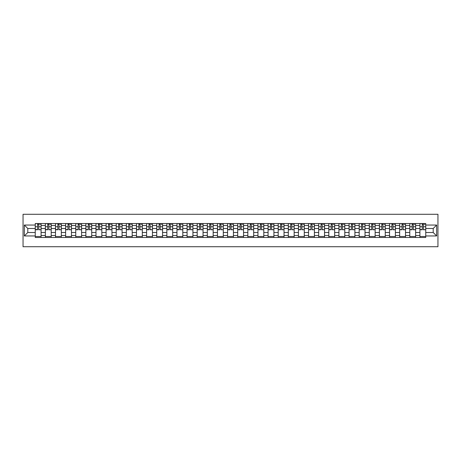 <?xml version="1.0" encoding="UTF-8"?>
<svg xmlns="http://www.w3.org/2000/svg" width="461" height="461" viewBox="0 0 461 461"><rect width="100%" height="100%" fill="white"/><g stroke="black" fill="none" stroke-linecap="round" stroke-linejoin="round"><path stroke-width="0.69" d="M23.05 246.721L437.95 246.721L437.95 214.279L23.05 214.279L23.05 246.721M45.374 237.478L45.374 225.504L41.087 225.504L41.087 237.478M41.087 225.504L41.087 223.522M45.374 225.504L45.374 223.522M51.211 223.522L51.211 237.478M55.493 237.478L55.493 223.522M61.336 223.522L61.336 237.478M65.618 237.478L65.618 223.522M71.455 223.522L71.455 237.478M75.742 237.478L75.742 223.522M81.58 223.522L81.58 237.478M85.861 237.478L85.861 223.522M91.704 223.522L91.704 237.478M95.986 237.478L95.986 223.522M101.823 223.522L101.823 237.478M106.111 237.478L106.111 223.522M111.948 223.522L111.948 237.478M116.23 237.478L116.23 223.522M122.073 223.522L122.073 237.478M126.354 237.478L126.354 223.522M132.192 223.522L132.192 237.478M136.473 237.478L136.473 223.522M142.316 223.522L142.316 237.478M146.598 237.478L146.598 223.522M152.441 223.522L152.441 237.478M156.723 237.478L156.723 223.522M162.56 223.522L162.56 237.478M166.842 237.478L166.842 223.522M172.685 223.522L172.685 237.478M176.966 237.478L176.966 223.522M182.804 223.522L182.804 237.478M187.091 237.478L187.091 223.522M192.929 223.522L192.929 237.478M197.21 237.478L197.21 223.522M203.053 223.522L203.053 237.478M207.335 237.478L207.335 223.522M213.172 223.522L213.172 237.478M217.459 237.478L217.459 223.522M223.297 223.522L223.297 237.478M227.578 237.478L227.578 223.522M233.422 223.522L233.422 237.478M237.703 237.478L237.703 223.522M243.541 223.522L243.541 237.478M247.828 237.478L247.828 223.522M253.665 223.522L253.665 237.478M257.947 237.478L257.947 223.522M263.79 223.522L263.79 237.478M268.072 237.478L268.072 223.522M273.909 223.522L273.909 237.478M278.196 237.478L278.196 223.522M284.034 223.522L284.034 237.478M288.315 237.478L288.315 223.522M294.158 223.522L294.158 237.478M298.44 237.478L298.44 223.522M304.277 223.522L304.277 237.478M308.559 237.478L308.559 223.522M314.402 223.522L314.402 237.478M318.684 237.478L318.684 223.522M324.527 223.522L324.527 237.478M328.808 237.478L328.808 223.522M334.646 223.522L334.646 237.478M338.927 237.478L338.927 223.522M344.77 223.522L344.77 237.478M349.052 237.478L349.052 223.522M354.889 223.522L354.889 237.478M359.177 237.478L359.177 223.522M365.014 223.522L365.014 237.478M369.296 237.478L369.296 223.522M375.139 223.522L375.139 237.478M379.42 237.478L379.42 223.522M385.258 223.522L385.258 237.478M389.545 237.478L389.545 223.522M395.382 223.522L395.382 237.478M399.664 237.478L399.664 223.522M405.507 223.522L405.507 237.478M409.789 237.478L409.789 223.522M415.626 223.522L415.626 237.478M419.913 237.478L419.913 223.522M419.913 232.511L415.626 232.511M409.789 232.511L405.507 232.511M399.664 232.511L395.382 232.511M389.545 232.511L385.258 232.511M379.42 232.511L375.139 232.511M369.296 232.511L365.014 232.511M359.177 232.511L354.889 232.511M349.052 232.511L344.77 232.511M338.927 232.511L334.646 232.511M328.808 232.511L324.527 232.511M318.684 232.511L314.402 232.511M308.559 232.511L304.277 232.511M298.44 232.511L294.158 232.511M288.315 232.511L284.034 232.511M278.196 232.511L273.909 232.511M268.072 232.511L263.79 232.511M257.947 232.511L253.665 232.511M247.828 232.511L243.541 232.511M237.703 232.511L233.422 232.511M227.578 232.511L223.297 232.511M217.459 232.511L213.172 232.511M207.335 232.511L203.053 232.511M197.21 232.511L192.929 232.511M187.091 232.511L182.804 232.511M176.966 232.511L172.685 232.511M166.842 232.511L162.56 232.511M156.723 232.511L152.441 232.511M146.598 232.511L142.316 232.511M136.473 232.511L132.192 232.511M126.354 232.511L122.073 232.511M116.23 232.511L111.948 232.511M106.111 232.511L101.823 232.511M95.986 232.511L91.704 232.511M85.861 232.511L81.58 232.511M75.742 232.511L71.455 232.511M65.618 232.511L61.336 232.511M55.493 232.511L51.211 232.511M45.374 232.511L41.087 232.511M419.913 228.489L415.626 228.489M409.789 228.489L405.507 228.489M399.664 228.489L395.382 228.489M389.545 228.489L385.258 228.489M379.42 228.489L375.139 228.489M369.296 228.489L365.014 228.489M359.177 228.489L354.889 228.489M349.052 228.489L344.77 228.489M338.927 228.489L334.646 228.489M328.808 228.489L324.527 228.489M318.684 228.489L314.402 228.489M308.559 228.489L304.277 228.489M298.44 228.489L294.158 228.489M288.315 228.489L284.034 228.489M278.196 228.489L273.909 228.489M268.072 228.489L263.79 228.489M257.947 228.489L253.665 228.489M247.828 228.489L243.541 228.489M237.703 228.489L233.422 228.489M227.578 228.489L223.297 228.489M217.459 228.489L213.172 228.489M207.335 228.489L203.053 228.489M197.21 228.489L192.929 228.489M187.091 228.489L182.804 228.489M176.966 228.489L172.685 228.489M166.842 228.489L162.56 228.489M156.723 228.489L152.441 228.489M146.598 228.489L142.316 228.489M136.473 228.489L132.192 228.489M126.354 228.489L122.073 228.489M116.23 228.489L111.948 228.489M106.111 228.489L101.823 228.489M95.986 228.489L91.704 228.489M85.861 228.489L81.58 228.489M75.742 228.489L71.455 228.489M65.618 228.489L61.336 228.489M55.493 228.489L51.211 228.489M45.374 228.489L41.087 228.489M27.787 232.511L35.249 232.511L35.249 228.489L27.787 228.489L27.787 232.511L24.347 235.951L24.347 225.049L35.249 225.049L35.249 228.489M425.751 228.489L425.751 232.511L433.213 232.511L433.213 228.489L425.751 228.489L425.751 223.522L35.249 223.522L35.249 225.049M425.751 225.049L436.653 225.049L436.653 235.951L425.751 235.951L425.751 232.511M35.249 232.511L35.249 237.478L425.751 237.478L425.751 235.951M35.249 235.951L24.347 235.951M41.087 236.505L35.249 236.505M37.618 224.495L38.718 224.495M51.211 236.505L45.374 236.505M47.742 224.495L48.843 224.495M61.336 236.505L55.493 236.505M57.861 224.495L58.968 224.495M71.455 236.505L65.618 236.505M67.986 224.495L69.087 224.495M81.58 236.505L75.742 236.505M78.111 224.495L79.211 224.495M91.704 236.505L85.861 236.505M88.23 224.495L89.336 224.495M101.823 236.505L95.986 236.505M98.354 224.495L99.455 224.495M111.948 236.505L106.111 236.505M108.479 224.495L109.58 224.495M122.073 236.505L116.23 236.505M118.598 224.495L119.704 224.495M132.192 236.505L126.354 236.505M128.723 224.495L129.823 224.495M142.316 236.505L136.473 236.505M138.842 224.495L139.948 224.495M152.441 236.505L146.598 236.505M148.966 224.495L150.073 224.495M162.56 236.505L156.723 236.505M159.091 224.495L160.192 224.495M172.685 236.505L166.842 236.505M169.21 224.495L170.316 224.495M182.804 236.505L176.966 236.505M179.335 224.495L180.435 224.495M192.929 236.505L187.091 236.505M189.459 224.495L190.56 224.495M203.053 236.505L197.21 236.505M199.578 224.495L200.685 224.495M213.172 236.505L207.335 236.505M209.703 224.495L210.804 224.495M223.297 236.505L217.459 236.505M219.828 224.495L220.928 224.495M233.422 236.505L227.578 236.505M229.947 224.495L231.053 224.495M243.541 236.505L237.703 236.505M240.072 224.495L241.172 224.495M253.665 236.505L247.828 236.505M250.196 224.495L251.297 224.495M263.79 236.505L257.947 236.505M260.315 224.495L261.422 224.495M273.909 236.505L268.072 236.505M270.44 224.495L271.541 224.495M284.034 236.505L278.196 236.505M280.565 224.495L281.665 224.495M294.158 236.505L288.315 236.505M290.684 224.495L291.79 224.495M304.277 236.505L298.44 236.505M300.808 224.495L301.909 224.495M314.402 236.505L308.559 236.505M310.927 224.495L312.034 224.495M324.527 236.505L318.684 236.505M321.052 224.495L322.158 224.495M334.646 236.505L328.808 236.505M331.177 224.495L332.277 224.495M344.77 236.505L338.927 236.505M341.296 224.495L342.402 224.495M354.889 236.505L349.052 236.505M351.42 224.495L352.521 224.495M365.014 236.505L359.177 236.505M361.545 224.495L362.646 224.495M375.139 236.505L369.296 236.505M371.664 224.495L372.77 224.495M385.258 236.505L379.42 236.505M381.789 224.495L382.889 224.495M395.382 236.505L389.545 236.505M391.913 224.495L393.014 224.495M405.507 236.505L399.664 236.505M402.032 224.495L403.139 224.495M415.626 236.505L409.789 236.505M412.157 224.495L413.258 224.495M425.751 236.505L419.913 236.505M422.282 224.495L423.382 224.495M24.347 225.049L27.787 228.489M433.213 232.511L436.653 235.951M433.213 228.489L436.653 225.049M38.718 229.532L41.058 229.757L38.718 229.757L38.718 223.591L41.058 223.591L39.761 223.591M41.058 229.532L41.058 223.591M37.618 224.432L38.718 224.432M39.761 224.432L40.211 224.432M36.58 223.591L35.284 223.591L35.284 229.757L37.618 229.757L37.618 223.591L36.678 223.591M35.284 223.591L39.663 223.591M48.843 229.532L51.177 229.757L48.843 229.757L48.843 223.591L51.177 223.591L49.88 223.591M51.177 229.532L51.177 223.591M47.742 224.432L48.843 224.432M49.88 224.432L50.335 224.432M46.699 223.591L45.403 223.591L45.403 229.757L47.742 229.757L47.742 223.591L46.797 223.591M45.403 223.591L49.782 223.591M58.968 229.532L61.301 229.757L58.968 229.757L58.968 223.591L61.301 223.591L60.005 223.591M61.301 229.532L61.301 223.591M57.861 224.432L58.968 224.432M60.005 224.432L60.46 224.432M56.824 223.591L55.527 223.591L55.527 229.757L57.861 229.757L57.861 223.591L56.922 223.591M55.527 223.591L59.907 223.591M69.087 229.532L71.426 229.757L69.087 229.757L69.087 223.591L71.426 223.591L70.13 223.591M71.426 229.532L71.426 223.591M67.986 224.432L69.087 224.432M70.13 224.432L70.579 224.432M66.949 223.591L65.652 223.591L65.652 229.757L67.986 229.757L67.986 223.591L67.047 223.591M65.652 223.591L70.032 223.591M79.211 229.532L81.545 229.757L79.211 229.757L79.211 223.591L81.545 223.591L80.249 223.591M81.545 229.532L81.545 223.591M78.111 224.432L79.211 224.432M80.249 224.432L80.704 224.432M77.068 223.591L75.771 223.591L75.771 229.757L78.111 229.757L78.111 223.591L77.166 223.591M75.771 223.591L80.151 223.591M89.336 229.532L91.67 229.757L89.336 229.757L89.336 223.591L91.67 223.591L90.373 223.591M91.67 229.532L91.67 223.591M88.23 224.432L89.336 224.432M90.373 224.432L90.829 224.432M87.192 223.591L85.896 223.591L85.896 229.757L88.23 229.757L88.23 223.591L87.29 223.591M85.896 223.591L90.275 223.591M99.455 229.532L101.795 229.757L99.455 229.757L99.455 223.591L101.795 223.591L100.492 223.591M101.795 229.532L101.795 223.591M98.354 224.432L99.455 224.432M100.492 224.432L100.947 224.432M97.317 223.591L96.015 223.591L96.015 229.757L98.354 229.757L98.354 223.591L97.415 223.591M96.015 223.591L100.4 223.591M109.58 229.532L111.914 229.757L109.58 229.757L109.58 223.591L111.914 223.591L110.617 223.591M111.914 229.532L111.914 223.591M108.479 224.432L109.58 224.432M110.617 224.432L111.072 224.432M107.436 223.591L106.139 223.591L106.139 229.757L108.479 229.757L108.479 223.591L107.534 223.591M106.139 223.591L110.519 223.591M119.704 229.532L122.038 229.757L119.704 229.757L119.704 223.591L122.038 223.591L120.742 223.591M122.038 229.532L122.038 223.591M118.598 224.432L119.704 224.432M120.742 224.432L121.197 224.432M117.561 223.591L116.264 223.591L116.264 229.757L118.598 229.757L118.598 223.591L117.659 223.591M116.264 223.591L120.644 223.591M129.823 229.532L132.163 229.757L129.823 229.757L129.823 223.591L132.163 223.591L130.861 223.591M132.163 229.532L132.163 223.591M128.723 224.432L129.823 224.432M130.861 224.432L131.316 224.432M127.685 223.591L126.383 223.591L126.383 229.757L128.723 229.757L128.723 223.591L127.783 223.591M126.383 223.591L130.768 223.591M139.948 229.532L142.282 229.757L139.948 229.757L139.948 223.591L142.282 223.591L140.985 223.591M142.282 229.532L142.282 223.591M138.842 224.432L139.948 224.432M140.985 224.432L141.441 224.432M137.804 223.591L136.508 223.591L136.508 229.757L138.842 229.757L138.842 223.591L137.902 223.591M136.508 223.591L140.887 223.591M150.073 229.532L152.407 229.757L150.073 229.757L150.073 223.591L152.407 223.591L151.11 223.591M152.407 229.532L152.407 223.591M148.966 224.432L150.073 224.432M151.11 224.432L151.565 224.432M147.929 223.591L146.633 223.591L146.633 229.757L148.966 229.757L148.966 223.591L148.027 223.591M146.633 223.591L151.012 223.591M160.192 229.532L162.531 229.757L160.192 229.757L160.192 223.591L162.531 223.591L161.229 223.591M162.531 229.532L162.531 223.591M159.091 224.432L160.192 224.432M161.229 224.432L161.684 224.432M158.054 223.591L156.752 223.591L156.752 229.757L159.091 229.757L159.091 223.591L158.146 223.591M156.752 223.591L161.131 223.591M170.316 229.532L172.65 229.757L170.316 229.757L170.316 223.591L172.65 223.591L171.354 223.591M172.65 229.532L172.65 223.591M169.21 224.432L170.316 224.432M171.354 224.432L171.809 224.432M168.173 223.591L166.876 223.591L166.876 229.757L169.21 229.757L169.21 223.591L168.271 223.591M166.876 223.591L171.256 223.591M180.435 229.532L182.775 229.757L180.435 229.757L180.435 223.591L182.775 223.591L181.478 223.591M182.775 229.532L182.775 223.591M179.335 224.432L180.435 224.432M181.478 224.432L181.928 224.432M178.298 223.591L177.001 223.591L177.001 229.757L179.335 229.757L179.335 223.591L178.395 223.591M177.001 223.591L181.38 223.591M190.56 229.532L192.9 229.757L190.56 229.757L190.56 223.591L192.9 223.591L191.597 223.591M192.9 229.532L192.9 223.591M189.459 224.432L190.56 224.432M191.597 224.432L192.053 224.432M188.422 223.591L187.12 223.591L187.12 229.757L189.459 229.757L189.459 223.591L188.514 223.591M187.12 223.591L191.499 223.591M200.685 229.532L203.019 229.757L200.685 229.757L200.685 223.591L203.019 223.591L201.722 223.591M203.019 229.532L203.019 223.591M199.578 224.432L200.685 224.432M201.722 224.432L202.177 224.432M198.541 223.591L197.245 223.591L197.245 229.757L199.578 229.757L199.578 223.591L198.639 223.591M197.245 223.591L201.624 223.591M210.804 229.532L213.143 229.757L210.804 229.757L210.804 223.591L213.143 223.591L211.847 223.591M213.143 229.532L213.143 223.591M209.703 224.432L210.804 224.432M211.847 224.432L212.296 224.432M208.666 223.591L207.369 223.591L207.369 229.757L209.703 229.757L209.703 223.591L208.764 223.591M207.369 223.591L211.749 223.591M220.928 229.532L223.262 229.757L220.928 229.757L220.928 223.591L223.262 223.591L221.966 223.591M223.262 229.532L223.262 223.591M219.828 224.432L220.928 224.432M221.966 224.432L222.421 224.432M218.785 223.591L217.488 223.591L217.488 229.757L219.828 229.757L219.828 223.591L218.883 223.591M217.488 223.591L221.868 223.591M231.053 229.532L233.387 229.757L231.053 229.757L231.053 223.591L233.387 223.591L232.09 223.591M233.387 229.532L233.387 223.591M229.947 224.432L231.053 224.432M232.09 224.432L232.546 224.432M228.91 223.591L227.613 223.591L227.613 229.757L229.947 229.757L229.947 223.591L229.008 223.591M227.613 223.591L231.992 223.591M241.172 229.532L243.512 229.757L241.172 229.757L241.172 223.591L243.512 223.591L242.215 223.591M243.512 229.532L243.512 223.591M240.072 224.432L241.172 224.432M242.215 224.432L242.665 224.432M239.034 223.591L237.738 223.591L237.738 229.757L240.072 229.757L240.072 223.591L239.132 223.591M237.738 223.591L242.117 223.591M251.297 229.532L253.631 229.757L251.297 229.757L251.297 223.591L253.631 223.591L252.334 223.591M253.631 229.532L253.631 223.591M250.196 224.432L251.297 224.432M252.334 224.432L252.789 224.432M249.153 223.591L247.857 223.591L247.857 229.757L250.196 229.757L250.196 223.591L249.251 223.591M247.857 223.591L252.236 223.591M261.422 229.532L263.755 229.757L261.422 229.757L261.422 223.591L263.755 223.591L262.459 223.591M263.755 229.532L263.755 223.591M260.315 224.432L261.422 224.432M262.459 224.432L262.914 224.432M259.278 223.591L257.981 223.591L257.981 229.757L260.315 229.757L260.315 223.591L259.376 223.591M257.981 223.591L262.361 223.591M271.541 229.532L273.88 229.757L271.541 229.757L271.541 223.591L273.88 223.591L272.578 223.591M273.88 229.532L273.88 223.591M270.44 224.432L271.541 224.432M272.578 224.432L273.033 224.432M269.403 223.591L268.1 223.591L268.1 229.757L270.44 229.757L270.44 223.591L269.501 223.591M268.1 223.591L272.486 223.591M281.665 229.532L283.999 229.757L281.665 229.757L281.665 223.591L283.999 223.591L282.702 223.591M283.999 229.532L283.999 223.591M280.565 224.432L281.665 224.432M282.702 224.432L283.158 224.432M279.522 223.591L278.225 223.591L278.225 229.757L280.565 229.757L280.565 223.591L279.62 223.591M278.225 223.591L282.605 223.591M291.79 229.532L294.124 229.757L291.79 229.757L291.79 223.591L294.124 223.591L292.827 223.591M294.124 229.532L294.124 223.591M290.684 224.432L291.79 224.432M292.827 224.432L293.282 224.432M289.646 223.591L288.35 223.591L288.35 229.757L290.684 229.757L290.684 223.591L289.744 223.591M288.35 223.591L292.729 223.591M301.909 229.532L304.248 229.757L301.909 229.757L301.909 223.591L304.248 223.591L302.946 223.591M304.248 229.532L304.248 223.591M300.808 224.432L301.909 224.432M302.946 224.432L303.401 224.432M299.771 223.591L298.469 223.591L298.469 229.757L300.808 229.757L300.808 223.591L299.869 223.591M298.469 223.591L302.854 223.591M312.034 229.532L314.367 229.757L312.034 229.757L312.034 223.591L314.367 223.591L313.071 223.591M314.367 229.532L314.367 223.591M310.927 224.432L312.034 224.432M313.071 224.432L313.526 224.432M309.89 223.591L308.593 223.591L308.593 229.757L310.927 229.757L310.927 223.591L309.988 223.591M308.593 223.591L312.973 223.591M322.158 229.532L324.492 229.757L322.158 229.757L322.158 223.591L324.492 223.591L323.196 223.591M324.492 229.532L324.492 223.591M321.052 224.432L322.158 224.432M323.196 224.432L323.651 224.432M320.015 223.591L318.718 223.591L318.718 229.757L321.052 229.757L321.052 223.591L320.113 223.591M318.718 223.591L323.098 223.591M332.277 229.532L334.617 229.757L332.277 229.757L332.277 223.591L334.617 223.591L333.315 223.591M334.617 229.532L334.617 223.591M331.177 224.432L332.277 224.432M333.315 224.432L333.77 224.432M330.139 223.591L328.837 223.591L328.837 229.757L331.177 229.757L331.177 223.591L330.232 223.591M328.837 223.591L333.217 223.591M342.402 229.532L344.736 229.757L342.402 229.757L342.402 223.591L344.736 223.591L343.439 223.591M344.736 229.532L344.736 223.591M341.296 224.432L342.402 224.432M343.439 224.432L343.894 224.432M340.258 223.591L338.962 223.591L338.962 229.757L341.296 229.757L341.296 223.591L340.356 223.591M338.962 223.591L343.341 223.591M352.521 229.532L354.861 229.757L352.521 229.757L352.521 223.591L354.861 223.591L353.564 223.591M354.861 229.532L354.861 223.591M351.42 224.432L352.521 224.432M353.564 224.432L354.013 224.432M350.383 223.591L349.086 223.591L349.086 229.757L351.42 229.757L351.42 223.591L350.481 223.591M349.086 223.591L353.466 223.591M362.646 229.532L364.985 229.757L362.646 229.757L362.646 223.591L364.985 223.591L363.683 223.591M364.985 229.532L364.985 223.591M361.545 224.432L362.646 224.432M363.683 224.432L364.138 224.432M360.508 223.591L359.205 223.591L359.205 229.757L361.545 229.757L361.545 223.591L360.6 223.591M359.205 223.591L363.585 223.591M372.77 229.532L375.104 229.757L372.77 229.757L372.77 223.591L375.104 223.591L373.808 223.591M375.104 229.532L375.104 223.591M371.664 224.432L372.77 224.432M373.808 224.432L374.263 224.432M370.627 223.591L369.33 223.591L369.33 229.757L371.664 229.757L371.664 223.591L370.725 223.591M369.33 223.591L373.71 223.591M382.889 229.532L385.229 229.757L382.889 229.757L382.889 223.591L385.229 223.591L383.932 223.591M385.229 229.532L385.229 223.591M381.789 224.432L382.889 224.432M383.932 224.432L384.382 224.432M380.751 223.591L379.455 223.591L379.455 229.757L381.789 229.757L381.789 223.591L380.849 223.591M379.455 223.591L383.834 223.591M393.014 229.532L395.348 229.757L393.014 229.757L393.014 223.591L395.348 223.591L394.051 223.591M395.348 229.532L395.348 223.591M391.913 224.432L393.014 224.432M394.051 224.432L394.507 224.432M390.87 223.591L389.574 223.591L389.574 229.757L391.913 229.757L391.913 223.591L390.968 223.591M389.574 223.591L393.953 223.591M403.139 229.532L405.473 229.757L403.139 229.757L403.139 223.591L405.473 223.591L404.176 223.591M405.473 229.532L405.473 223.591M402.032 224.432L403.139 224.432M404.176 224.432L404.631 224.432M400.995 223.591L399.699 223.591L399.699 229.757L402.032 229.757L402.032 223.591L401.093 223.591M399.699 223.591L404.078 223.591M413.258 229.532L415.597 229.757L413.258 229.757L413.258 223.591L415.597 223.591L414.301 223.591M415.597 229.532L415.597 223.591M412.157 224.432L413.258 224.432M414.301 224.432L414.75 224.432M411.12 223.591L409.823 223.591L409.823 229.757L412.157 229.757L412.157 223.591L411.218 223.591M409.823 223.591L414.203 223.591M423.382 229.532L425.716 229.757L423.382 229.757L423.382 223.591L425.716 223.591L424.42 223.591M425.716 229.532L425.716 223.591M422.282 224.432L423.382 224.432M424.42 224.432L424.875 224.432M421.239 223.591L419.942 223.591L419.942 229.757L422.282 229.757L422.282 223.591L421.337 223.591M419.942 223.591L424.322 223.591M409.789 225.504L405.507 225.504M399.664 225.504L395.382 225.504M389.545 225.504L385.258 225.504M379.42 225.504L375.139 225.504M369.296 225.504L365.014 225.504M359.177 225.504L354.889 225.504M349.052 225.504L344.77 225.504M338.927 225.504L334.646 225.504M328.808 225.504L324.527 225.504M318.684 225.504L314.402 225.504M308.559 225.504L304.277 225.504M298.44 225.504L294.158 225.504M288.315 225.504L284.034 225.504M278.196 225.504L273.909 225.504M268.072 225.504L263.79 225.504M257.947 225.504L253.665 225.504M247.828 225.504L243.541 225.504M237.703 225.504L233.422 225.504M227.578 225.504L223.297 225.504M217.459 225.504L213.172 225.504M207.335 225.504L203.053 225.504M197.21 225.504L192.929 225.504M187.091 225.504L182.804 225.504M176.966 225.504L172.685 225.504M166.842 225.504L162.56 225.504M156.723 225.504L152.441 225.504M146.598 225.504L142.316 225.504M136.473 225.504L132.192 225.504M126.354 225.504L122.073 225.504M116.23 225.504L111.948 225.504M106.111 225.504L101.823 225.504M95.986 225.504L91.704 225.504M85.861 225.504L81.58 225.504M75.742 225.504L71.455 225.504M65.618 225.504L61.336 225.504M55.493 225.504L51.211 225.504M419.913 225.504L415.626 225.504M409.789 235.496L405.507 235.496M399.664 235.496L395.382 235.496M389.545 235.496L385.258 235.496M379.42 235.496L375.139 235.496M369.296 235.496L365.014 235.496M359.177 235.496L354.889 235.496M349.052 235.496L344.77 235.496M338.927 235.496L334.646 235.496M328.808 235.496L324.527 235.496M318.684 235.496L314.402 235.496M308.559 235.496L304.277 235.496M298.44 235.496L294.158 235.496M288.315 235.496L284.034 235.496M278.196 235.496L273.909 235.496M268.072 235.496L263.79 235.496M257.947 235.496L253.665 235.496M247.828 235.496L243.541 235.496M237.703 235.496L233.422 235.496M227.578 235.496L223.297 235.496M217.459 235.496L213.172 235.496M207.335 235.496L203.053 235.496M197.21 235.496L192.929 235.496M187.091 235.496L182.804 235.496M176.966 235.496L172.685 235.496M166.842 235.496L162.56 235.496M156.723 235.496L152.441 235.496M146.598 235.496L142.316 235.496M136.473 235.496L132.192 235.496M126.354 235.496L122.073 235.496M116.23 235.496L111.948 235.496M106.111 235.496L101.823 235.496M95.986 235.496L91.704 235.496M85.861 235.496L81.58 235.496M75.742 235.496L71.455 235.496M65.618 235.496L61.336 235.496M55.493 235.496L51.211 235.496M45.374 235.496L41.087 235.496M419.913 235.496L415.626 235.496M38.718 226.743L41.058 226.743M35.284 229.532L37.618 229.532M35.284 226.743L37.618 226.743M48.843 226.743L51.177 226.743M45.403 229.532L47.742 229.532M45.403 226.743L47.742 226.743M58.968 226.743L61.301 226.743M55.527 229.532L57.861 229.532M55.527 226.743L57.861 226.743M69.087 226.743L71.426 226.743M65.652 229.532L67.986 229.532M65.652 226.743L67.986 226.743M79.211 226.743L81.545 226.743M75.771 229.532L78.111 229.532M75.771 226.743L78.111 226.743M89.336 226.743L91.67 226.743M85.896 229.532L88.23 229.532M85.896 226.743L88.23 226.743M99.455 226.743L101.795 226.743M96.015 229.532L98.354 229.532M96.015 226.743L98.354 226.743M109.58 226.743L111.914 226.743M106.139 229.532L108.479 229.532M106.139 226.743L108.479 226.743M119.704 226.743L122.038 226.743M116.264 229.532L118.598 229.532M116.264 226.743L118.598 226.743M129.823 226.743L132.163 226.743M126.383 229.532L128.723 229.532M126.383 226.743L128.723 226.743M139.948 226.743L142.282 226.743M136.508 229.532L138.842 229.532M136.508 226.743L138.842 226.743M150.073 226.743L152.407 226.743M146.633 229.532L148.966 229.532M146.633 226.743L148.966 226.743M160.192 226.743L162.531 226.743M156.752 229.532L159.091 229.532M156.752 226.743L159.091 226.743M170.316 226.743L172.65 226.743M166.876 229.532L169.21 229.532M166.876 226.743L169.21 226.743M180.435 226.743L182.775 226.743M177.001 229.532L179.335 229.532M177.001 226.743L179.335 226.743M190.56 226.743L192.9 226.743M187.12 229.532L189.459 229.532M187.12 226.743L189.459 226.743M200.685 226.743L203.019 226.743M197.245 229.532L199.578 229.532M197.245 226.743L199.578 226.743M210.804 226.743L213.143 226.743M207.369 229.532L209.703 229.532M207.369 226.743L209.703 226.743M220.928 226.743L223.262 226.743M217.488 229.532L219.828 229.532M217.488 226.743L219.828 226.743M231.053 226.743L233.387 226.743M227.613 229.532L229.947 229.532M227.613 226.743L229.947 226.743M241.172 226.743L243.512 226.743M237.738 229.532L240.072 229.532M237.738 226.743L240.072 226.743M251.297 226.743L253.631 226.743M247.857 229.532L250.196 229.532M247.857 226.743L250.196 226.743M261.422 226.743L263.755 226.743M257.981 229.532L260.315 229.532M257.981 226.743L260.315 226.743M271.541 226.743L273.88 226.743M268.1 229.532L270.44 229.532M268.1 226.743L270.44 226.743M281.665 226.743L283.999 226.743M278.225 229.532L280.565 229.532M278.225 226.743L280.565 226.743M291.79 226.743L294.124 226.743M288.35 229.532L290.684 229.532M288.35 226.743L290.684 226.743M301.909 226.743L304.248 226.743M298.469 229.532L300.808 229.532M298.469 226.743L300.808 226.743M312.034 226.743L314.367 226.743M308.593 229.532L310.927 229.532M308.593 226.743L310.927 226.743M322.158 226.743L324.492 226.743M318.718 229.532L321.052 229.532M318.718 226.743L321.052 226.743M332.277 226.743L334.617 226.743M328.837 229.532L331.177 229.532M328.837 226.743L331.177 226.743M342.402 226.743L344.736 226.743M338.962 229.532L341.296 229.532M338.962 226.743L341.296 226.743M352.521 226.743L354.861 226.743M349.086 229.532L351.42 229.532M349.086 226.743L351.42 226.743M362.646 226.743L364.985 226.743M359.205 229.532L361.545 229.532M359.205 226.743L361.545 226.743M372.77 226.743L375.104 226.743M369.33 229.532L371.664 229.532M369.33 226.743L371.664 226.743M382.889 226.743L385.229 226.743M379.455 229.532L381.789 229.532M379.455 226.743L381.789 226.743M393.014 226.743L395.348 226.743M389.574 229.532L391.913 229.532M389.574 226.743L391.913 226.743M403.139 226.743L405.473 226.743M399.699 229.532L402.032 229.532M399.699 226.743L402.032 226.743M413.258 226.743L415.597 226.743M409.823 229.532L412.157 229.532M409.823 226.743L412.157 226.743M423.382 226.743L425.716 226.743M419.942 229.532L422.282 229.532M419.942 226.743L422.282 226.743"/></g></svg>
